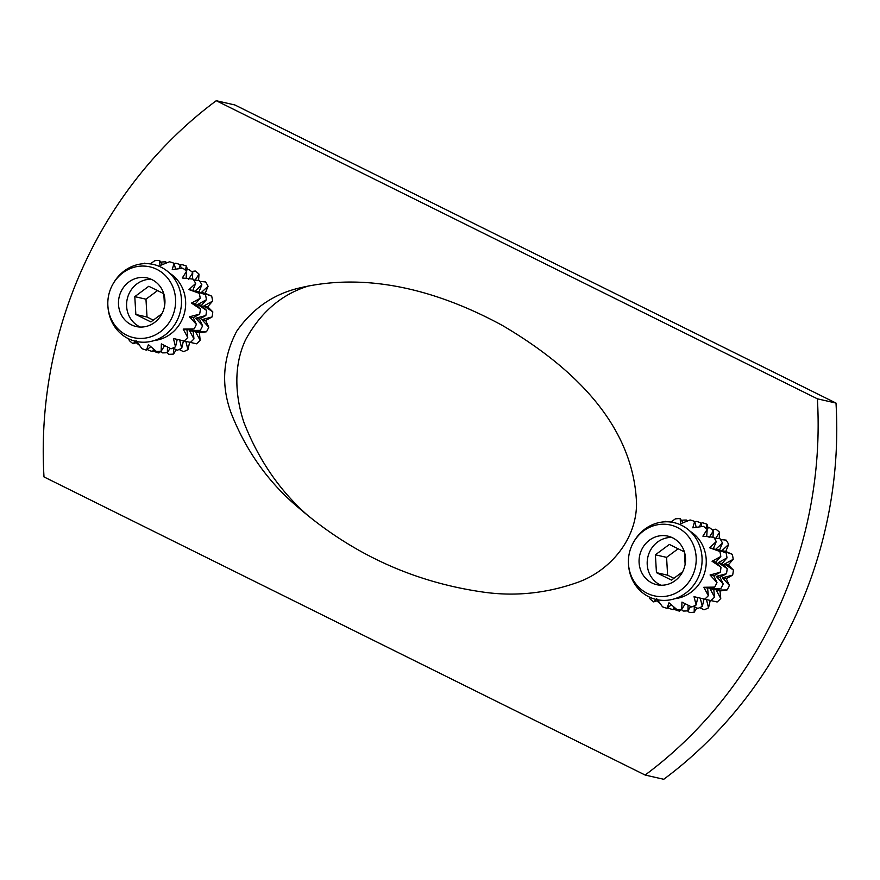 <?xml version="1.0" encoding="UTF-8"?>
<svg xmlns="http://www.w3.org/2000/svg" width="880" height="880" viewBox="0 0 880 880"><rect width="100%" height="100%" fill="white"/><g stroke="black" fill="none" stroke-linecap="round" stroke-linejoin="round"><path stroke-width="1.32" d="M674.344 608.839L674.927 609.631A45.661 42.46 102.9 0 0 679.459 611.138L679.976 609.543M687.478 610.841L689.392 612.469A45.661 42.46 102.9 0 0 694.188 612.205L694.287 606.606M699.721 607.629L704.055 609.807A45.661 42.46 102.9 0 0 708.532 607.816L706.442 599.533M714.296 538.109L719.983 538.714A45.661 42.46 102.9 0 1 722.458 543.015L719.576 550.055L726.077 552.904A45.661 42.46 102.9 0 1 727.001 557.898L722.062 563.53L727.188 568.623A45.661 42.46 102.9 0 1 726.451 573.705L720.06 577.258L723.184 583.968A45.661 42.46 102.9 0 1 720.863 588.522L713.79 589.567L714.549 597.091A45.661 42.46 102.9 0 1 710.941 600.567L717.145 601.986A45.661 42.46 102.9 0 0 720.753 598.51L716.21 590.117L727.078 589.941L720.005 590.986L716.21 590.117M729.388 585.387L722.469 577.808L732.655 575.113L726.264 578.677L729.388 585.387A45.661 42.46 102.9 0 1 727.078 589.941M733.392 570.042L724.482 564.08L733.205 559.317L728.277 564.949L733.392 570.042A45.661 42.46 102.9 0 1 732.655 575.113M732.281 554.323L721.985 550.605L728.662 544.434L725.78 551.463L732.281 554.323A45.661 42.46 102.9 0 1 733.205 559.317M720.5 539.528L726.198 540.133A45.661 42.46 102.9 0 1 728.662 544.434M715.308 538.989L719.587 532.268L719.18 538.626M712.074 529.683L715.858 529.177A45.661 42.46 102.9 0 1 719.587 532.268M709.093 537.57L713.372 530.849A45.661 42.46 102.9 0 0 709.643 527.758L705.87 528.264L707.047 524.282L708.059 527.978M700.975 523.38L702.515 522.775A45.661 42.46 102.9 0 1 707.047 524.282M704.033 598.994L702.317 606.408A45.661 42.46 102.9 0 1 697.851 608.399L693.517 606.221M690.646 606.474L687.984 610.786A45.661 42.46 102.9 0 1 683.188 611.05L681.274 609.433M675.213 608.135L673.255 609.719A45.661 42.46 102.9 0 1 668.712 608.212L668.14 607.42M659.978 603.295L659.912 603.317A45.661 42.46 102.9 0 1 656.843 600.831M681.582 520.289A45.661 42.46 102.9 0 1 686.367 520.036L687.126 521.103M694.771 521.961L696.311 521.367A45.661 42.46 102.9 0 1 700.843 522.863L701.844 526.559M713.372 530.849L712.965 537.218M673.255 609.719L674.091 607.178M687.984 610.786L688.072 605.187M702.317 606.408L700.238 598.114M670.846 522.071L675.378 518.87A45.661 42.46 102.9 0 1 680.163 518.617L680.559 523.743L690.096 519.948A45.661 42.46 102.9 0 1 694.639 521.455L692.813 527.813L703.439 526.35A45.661 42.46 102.9 0 1 707.168 529.43L702.889 536.151L713.779 537.295A45.661 42.46 102.9 0 1 716.254 541.596L713.372 548.636L719.873 551.496A45.661 42.46 102.9 0 1 720.797 556.479L715.858 562.111L720.984 567.204A45.661 42.46 102.9 0 1 720.236 572.286L713.845 575.839L716.98 582.549A45.661 42.46 102.9 0 1 714.659 587.103L707.586 588.148L708.345 595.672A45.661 42.46 102.9 0 1 704.726 599.159L710.941 600.567M714.549 597.091L710.006 588.698L720.863 588.522M723.184 583.968L716.265 576.389L726.451 573.705M727.188 568.623L718.267 562.661L727.001 557.898M726.077 552.904L715.781 549.186L722.458 543.015M699.655 526.856L700.843 522.863M686.433 521.378L686.367 520.036M697.829 597.564L696.113 604.989A45.661 42.46 102.9 0 1 691.647 606.98L681.945 602.074L681.769 609.378A45.661 42.46 102.9 0 1 676.984 609.631L668.998 602.778L667.04 608.3A45.661 42.46 102.9 0 1 662.508 606.804L657.459 599.742M685.245 603.757L681.769 609.378M671.341 604.813L667.04 608.3M657.965 600.457L653.708 601.909A45.661 42.46 102.9 0 1 649.979 598.818L649.231 596.981M663.982 521.873A45.661 42.46 102.9 0 1 665.5 521.268L666.259 521.785M680.163 518.617L683.045 522.731M694.639 521.455L696.234 527.318M707.168 529.43L706.717 536.547M690.206 531.344A36.322 33.77 102.9 0 1 705.287 570.229A36.322 33.77 102.9 0 1 674.828 598.708M653.708 601.909L656.744 598.708M696.113 604.989L694.034 596.695L704.726 599.159M708.345 595.672L703.791 587.279L714.659 587.103M716.98 582.549L710.061 574.97L720.236 572.286M720.984 567.204L712.063 561.253L720.797 556.479M719.873 551.496L709.577 547.767L716.254 541.596M671.814 537.449A24.904 23.155 -77.1 0 0 655.149 544.082A24.904 23.155 -77.1 0 0 660.913 585.222M647.031 542.223A24.904 23.155 102.9 0 1 667.854 536.129A24.904 23.155 102.9 0 1 684.882 565.565A24.904 23.155 102.9 0 1 656.766 584.694A24.904 23.155 102.9 0 1 639.716 567.028A24.904 23.155 102.9 0 1 647.031 542.223M633.721 541.937L634.249 541.024A39.435 36.663 102.9 0 1 641.102 532.301A39.435 36.663 102.9 0 1 697.477 540.947A39.435 36.663 102.9 0 1 676.038 598.301A39.435 36.663 102.9 0 1 628.617 565.697L628.529 564.652A36.322 33.77 102.9 0 1 633.721 541.937A36.322 33.77 102.9 0 1 640.035 533.896A36.322 33.77 102.9 0 1 691.955 541.86A36.322 33.77 102.9 0 1 672.21 594.682A36.322 33.77 102.9 0 1 628.529 564.652M681.417 609.543L679.459 611.138M696.85 607.893L694.188 612.205M710.237 600.413L708.532 607.816M707.586 588.148L703.791 587.279M713.79 589.567L710.006 588.698M720.005 590.986L720.753 598.51M713.845 575.839L710.061 574.97M720.06 577.258L716.265 576.389M726.264 578.677L722.469 577.808M715.858 562.111L712.063 561.253M722.062 563.53L718.267 562.661M728.277 564.949L724.482 564.08M713.372 548.636L709.577 547.767M719.576 550.055L715.781 549.186M725.78 551.463L721.985 550.605M205.183 293.304L211.684 296.153L201.388 292.435L208.076 286.264L205.183 293.304L201.388 292.435M195.184 291.016L201.861 284.845L198.979 291.885L195.184 291.016L205.48 294.745A45.661 42.46 102.9 0 1 206.404 299.728L201.465 305.36L197.681 304.502L206.404 299.728M198.979 291.885L205.48 294.745M188.98 289.597L195.657 283.426L192.775 290.466L188.98 289.597L199.276 293.326A45.661 42.46 102.9 0 1 200.2 298.309L195.261 303.941L191.466 303.083L200.2 298.309M192.775 290.466L199.276 293.326M207.68 306.779L212.795 311.872L203.885 305.91L212.608 301.147L207.68 306.779L203.885 305.91M201.465 305.36L206.591 310.453L197.681 304.502M195.261 303.941L200.387 309.034L191.466 303.083M205.667 320.507L208.791 327.217L201.872 319.638L212.058 316.954L205.667 320.507L201.872 319.638M195.668 318.219L205.854 315.535L199.463 319.088L195.668 318.219L202.587 325.798A45.661 42.46 102.9 0 1 200.277 330.352L193.204 331.397L189.409 330.528L200.277 330.352M199.463 319.088L202.587 325.798M189.464 316.8L199.639 314.116L193.259 317.669L189.464 316.8L196.383 324.379A45.661 42.46 102.9 0 1 194.062 328.933L186.989 329.978L183.194 329.109L194.062 328.933M193.259 317.669L196.383 324.379M199.408 332.816L200.156 340.34L195.613 331.947L206.481 331.771L199.408 332.816L195.613 331.947M193.204 331.397L193.952 338.921L189.409 330.528M186.989 329.978L187.748 337.502L183.194 329.109M189.64 342.243L187.935 349.657L185.845 341.363M177.232 339.394L175.516 346.819L173.437 338.525L196.548 343.816A45.661 42.46 102.9 0 0 200.156 340.34M183.436 340.824L181.72 348.238L179.641 339.944M176.253 349.723L173.591 354.035L173.69 348.436M179.124 349.47L183.458 351.648A45.661 42.46 102.9 0 0 187.935 349.657M172.92 348.051L177.254 350.229A45.661 42.46 102.9 0 0 181.72 348.238M170.049 348.304L167.387 352.627L167.475 347.017M164.648 345.587L161.172 351.208L161.348 343.904L171.05 348.81A45.661 42.46 102.9 0 0 175.516 346.819M160.82 351.384L158.862 352.968L159.379 351.373M166.881 352.671L168.795 354.299A45.661 42.46 102.9 0 0 173.591 354.035M160.677 351.263L162.591 352.88A45.661 42.46 102.9 0 0 167.387 352.627M154.616 349.965L152.658 351.549L153.494 349.008M150.744 346.643L146.443 350.13L148.401 344.608L156.387 351.461A45.661 42.46 102.9 0 0 161.172 351.208M153.747 350.669L154.33 351.461A45.661 42.46 102.9 0 0 158.862 352.968M147.543 349.25L148.126 350.042A45.661 42.46 102.9 0 0 152.658 351.549M139.381 345.136L139.315 345.158A45.661 42.46 102.9 0 1 136.246 342.661M136.873 341.572L141.911 348.634A45.661 42.46 102.9 0 0 146.443 350.13M137.368 342.287L133.111 343.739L136.147 340.538M128.634 338.811L129.382 340.648A45.661 42.46 102.9 0 0 133.111 343.739M195.657 283.426A45.661 42.46 102.9 0 0 193.182 279.136L182.292 277.992L186.571 271.26A45.661 42.46 102.9 0 0 182.842 268.18L172.216 269.643L174.042 263.285A45.661 42.46 102.9 0 0 169.51 261.778L159.962 265.573L159.566 260.447A45.661 42.46 102.9 0 0 154.781 260.711L150.249 263.901M185.262 270.094L186.45 266.112A45.661 42.46 102.9 0 0 181.918 264.616L180.389 265.21M165.836 263.208L165.77 261.866L166.529 262.933M179.058 268.686L180.246 264.704A45.661 42.46 102.9 0 0 175.714 263.197L174.174 263.791M159.566 260.447L162.448 264.561M194.711 280.819L198.99 274.098A45.661 42.46 102.9 0 0 195.261 271.007L191.477 271.513M186.45 266.112L187.462 269.808M180.246 264.704L181.247 268.389M188.496 279.4L192.775 272.679A45.661 42.46 102.9 0 0 189.046 269.588L185.273 270.094M174.042 263.285L175.637 269.159M208.076 286.264A45.661 42.46 102.9 0 0 205.601 281.963L199.903 281.358M198.99 274.098L198.583 280.467M192.775 272.679L192.368 279.048M201.861 284.845A45.661 42.46 102.9 0 0 199.386 280.544L193.699 279.939M186.571 271.26L186.12 278.388M126.434 284.053A24.904 23.155 102.9 0 1 147.257 277.959A24.904 23.155 102.9 0 1 164.285 307.395A24.904 23.155 102.9 0 1 136.169 326.524A24.904 23.155 102.9 0 1 119.119 308.858A24.904 23.155 102.9 0 1 126.434 284.053M119.438 275.726A36.322 33.77 102.9 0 1 171.358 283.69A36.322 33.77 102.9 0 1 151.613 336.512A36.322 33.77 102.9 0 1 107.932 306.482A36.322 33.77 102.9 0 1 113.124 283.767A36.322 33.77 102.9 0 1 119.438 275.726M113.124 283.767L113.652 282.865A39.435 36.663 102.9 0 1 120.505 274.131A39.435 36.663 102.9 0 1 176.88 282.777A39.435 36.663 102.9 0 1 155.441 340.131A39.435 36.663 102.9 0 1 108.02 307.527L107.932 306.482M169.609 273.174A36.322 33.77 102.9 0 1 184.69 312.059A36.322 33.77 102.9 0 1 154.231 340.538M140.316 327.052A24.904 23.155 102.9 0 1 134.552 285.912A24.904 23.155 102.9 0 1 151.217 279.279M187.748 337.502A45.661 42.46 102.9 0 1 184.129 340.989M200.387 309.034A45.661 42.46 102.9 0 1 199.639 314.116M143.385 263.703A45.661 42.46 102.9 0 1 144.903 263.098M193.952 338.921A45.661 42.46 102.9 0 1 190.344 342.397M206.591 310.453A45.661 42.46 102.9 0 1 205.854 315.535M160.985 262.119A45.661 42.46 102.9 0 1 165.77 261.866M208.791 327.217A45.661 42.46 102.9 0 1 206.481 331.771M212.795 311.872A45.661 42.46 102.9 0 1 212.058 316.954M211.684 296.153A45.661 42.46 102.9 0 1 212.608 301.147M153.296 320.133L147.026 317.031L145.97 299.189L157.531 290.609M163.779 293.711L148.775 286.264L134.794 296.648L135.85 314.479L150.876 321.926L162.008 313.665M135.85 314.479L147.026 317.031M134.794 296.648L145.97 299.189M164.538 306.185L163.801 293.766M836 403.073L234.872 104.962L216.249 100.716L817.377 398.816L836 403.073A415.107 385.957 -77.1 0 1 663.751 779.284L645.128 775.038L44 476.927A415.107 385.957 102.9 0 1 216.249 100.716M310.013 285.538C282.315 293.601 260.799 311.784 245.443 340.076C232.782 367.07 235.697 398.068 244.002 422.642C258.665 460.031 279.906 490.952 307.736 515.416M636.537 503.316C636.691 539.781 609.664 570.647 578.545 582.054C546.249 593.648 513.59 596.86 480.557 591.701C412.577 581.515 352.22 553.784 299.497 508.519C269.203 483.417 246.477 451.781 231.341 413.622C220.88 385.583 222.662 358.138 236.665 331.287C252.769 308.275 273.944 293.777 300.19 287.815C369.765 271.37 440.913 292.072 502.216 325.347C565.257 362.428 633.38 419.914 636.537 503.316M817.377 398.816A415.107 385.957 102.9 0 1 645.128 775.038M684.376 551.87L669.372 544.434L655.391 554.807L656.447 572.649L671.473 580.096L682.605 571.835M685.135 564.355L684.398 551.936M655.391 554.807L666.567 557.359L678.128 548.779M656.447 572.649L667.623 575.201L666.567 557.359M673.893 578.303L667.623 575.201"/></g></svg>
